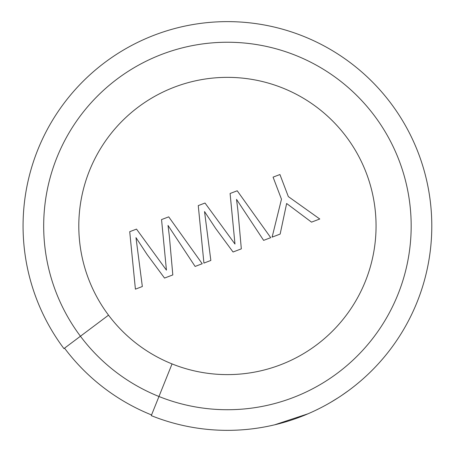 <?xml version="1.0" encoding="UTF-8"?>
<svg xmlns="http://www.w3.org/2000/svg" width="453" height="453" viewBox="0 0 453 453"><rect width="100%" height="100%" fill="white"/><g stroke="black" fill="none" stroke-linecap="round" stroke-linejoin="round"><path stroke-width="0.68" d="M64.536 348.164A203.624 203.624 0 0 0 151.557 414.942A203.624 203.624 0 0 1 64.536 348.164M320.786 407.779L321.256 407.541M213.035 429.84L213.573 429.88M216.341 430.05L216.721 430.067M347.853 391.103L348.295 390.78M348.878 390.35L341.766 395.373M351.568 388.329L352.406 387.683M353.329 386.964L354.625 385.945M363.136 378.787L365.48 376.675M360.752 380.871L361.562 380.175M355.747 385.044L356.477 384.455M356.743 384.235L359.875 381.624M327.072 404.416L329.603 402.977M315.282 410.503L319.914 408.227M303.38 415.712L308.046 413.782A204.365 204.365 0 0 1 278.901 423.765M330.752 402.304L338.204 397.723M257.938 428.062L259.399 427.836M233.884 430.248L237.015 430.124M274.597 424.835L308.017 413.787M200.43 428.561L203.233 428.912M225.424 430.339L227.95 430.35M230.039 430.333L230.486 430.327M214.326 429.931L217.961 430.129M108.527 315.163A148.629 148.629 0 0 0 373.357 254.19A148.629 148.629 0 0 0 94.49 159.518A148.629 148.629 0 0 0 108.527 315.163L80.436 336.234A183.742 183.742 0 0 1 172.825 50.543A183.742 183.742 0 0 1 411.024 233.34A183.742 183.742 0 0 1 158.963 396.494L172.049 363.912M63.941 348.606A204.365 204.365 0 0 1 166.698 30.855A204.365 204.365 0 0 1 431.63 234.167A204.365 204.365 0 0 1 151.279 415.633L158.963 396.494A183.742 183.742 0 0 1 80.436 336.234L63.941 348.606A204.365 204.365 0 0 1 166.698 30.855A204.365 204.365 0 0 1 431.63 234.167A204.365 204.365 0 0 1 151.279 415.633M259.133 427.875L258.64 427.955M262.485 427.321L263.391 427.162L262.485 427.321M161.545 219.575L168.72 216.851L202.219 263.737L195.118 266.438L168.023 225.441L169.331 235.968L172.814 274.926L164.535 278.074L147.072 254.467L135.985 237.632L142.338 286.523L135.407 289.161L129.717 231.687L136.506 229.105L166.432 270.135L161.545 219.575M273.074 177.14L279.931 174.53L288.329 196.591L319.773 219.003L311.528 222.14L286.636 203.499L280.152 234.076L272.117 237.134L281.472 199.201L273.074 177.14M237.225 190.781L270.73 237.666L263.629 240.367L236.528 199.371L237.842 209.898L241.324 248.856L233.046 252.004L215.611 228.386L204.53 211.551L210.843 260.452L203.918 263.091L198.261 205.605L205.016 203.035L234.977 244.054L230.09 193.493L237.225 190.781"/></g></svg>
